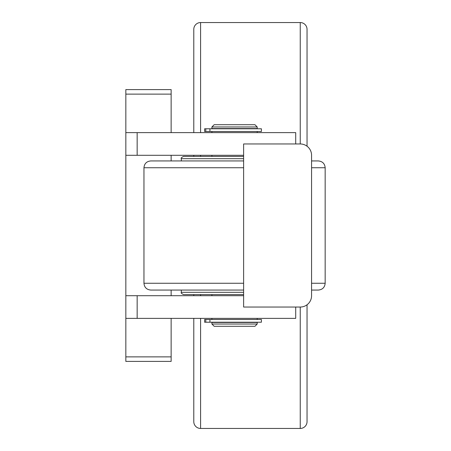 <?xml version="1.0" encoding="UTF-8"?>
<svg xmlns="http://www.w3.org/2000/svg" width="451" height="451" viewBox="0 0 451 451"><rect width="100%" height="100%" fill="white"/><g stroke="black" fill="none" stroke-linecap="round" stroke-linejoin="round"><path stroke-width="0.68" d="M200.582 132.633L200.582 22.55A6.793 6.793 0 0 0 193.789 29.343L193.789 132.633M193.789 318.367L193.789 421.657A6.793 6.793 0 0 0 200.582 428.45L300.248 428.45A6.793 6.793 0 0 0 307.041 421.657L307.041 304.775M307.041 146.225L307.041 29.343A6.793 6.793 0 0 0 300.248 22.55L300.248 143.959L243.619 143.959L243.619 307.041L300.248 307.041A11.326 11.326 0 0 0 311.573 295.715L311.573 155.285A11.326 11.326 0 0 0 300.248 143.959M193.789 155.285L193.789 156.418M193.789 294.582L193.789 295.715M171.138 155.285L171.138 160.945M171.138 290.055L171.138 295.715M171.138 318.367L171.138 361.403L125.835 361.403L125.835 318.367L295.715 318.367L295.715 307.041M171.138 94.124L125.835 94.124L125.835 89.597L171.138 89.597L171.138 132.633M243.619 155.285L125.835 155.285L125.835 295.715L243.619 295.715M295.715 143.959L295.715 132.633L125.835 132.633L125.835 155.285M125.835 94.124L125.835 132.633M125.835 318.367L125.835 295.715M214.174 326.293L254.945 326.293L257.211 324.032L211.908 324.032L214.174 326.293M257.211 324.032L257.211 322.442L211.908 322.442L211.908 324.032M209.935 322.217L261.4 322.217L261.4 319.5L209.935 319.5L209.935 322.217L204.619 322.217L204.619 319.5L205.78 319.5L205.78 322.217M234.965 131.5L261.4 131.5L261.4 128.783L204.619 128.783L204.619 131.5L234.965 131.5M257.211 126.968L254.945 124.707L214.174 124.707L211.908 126.968L211.908 128.558L257.211 128.558L257.211 126.968L211.908 126.968M243.619 156.418L183.596 156.418C181.499 157.388 180.744 158.143 181.33 158.679L243.619 158.679M311.573 167.738L325.165 167.738C324.759 163.612 322.493 161.351 318.367 160.945L311.573 160.945M243.619 160.945L150.752 160.945C146.626 161.351 144.359 163.612 143.959 167.738L143.959 283.262C144.359 287.388 146.626 289.649 150.752 290.055L243.619 290.055M325.165 167.738L325.165 283.262C324.759 287.388 322.493 289.649 318.367 290.055L311.573 290.055M243.619 294.582L183.596 294.582C181.499 293.612 180.744 292.857 181.33 292.321L243.619 292.321M209.935 319.5L205.78 319.5M209.935 131.5L209.935 128.783M205.78 131.5L205.78 128.783M200.582 155.285L200.582 156.418M300.248 307.041L300.248 428.45M200.582 294.582L200.582 295.715M200.582 318.367L200.582 428.45M137.16 318.367L137.16 295.715M137.16 155.285L137.16 132.633M171.138 356.876L125.835 356.876M243.619 167.738L143.959 167.738M243.619 283.262L143.959 283.262M325.165 283.262L311.573 283.262M200.582 22.55L300.248 22.55M211.908 131.5L211.908 132.633M211.908 155.285L211.908 156.418M181.33 160.945L181.33 158.679M181.33 290.055L181.33 292.321M211.908 294.582L211.908 295.715M211.908 318.367L211.908 319.5M257.211 318.367L257.211 319.5M257.211 131.5L257.211 132.633"/></g></svg>
